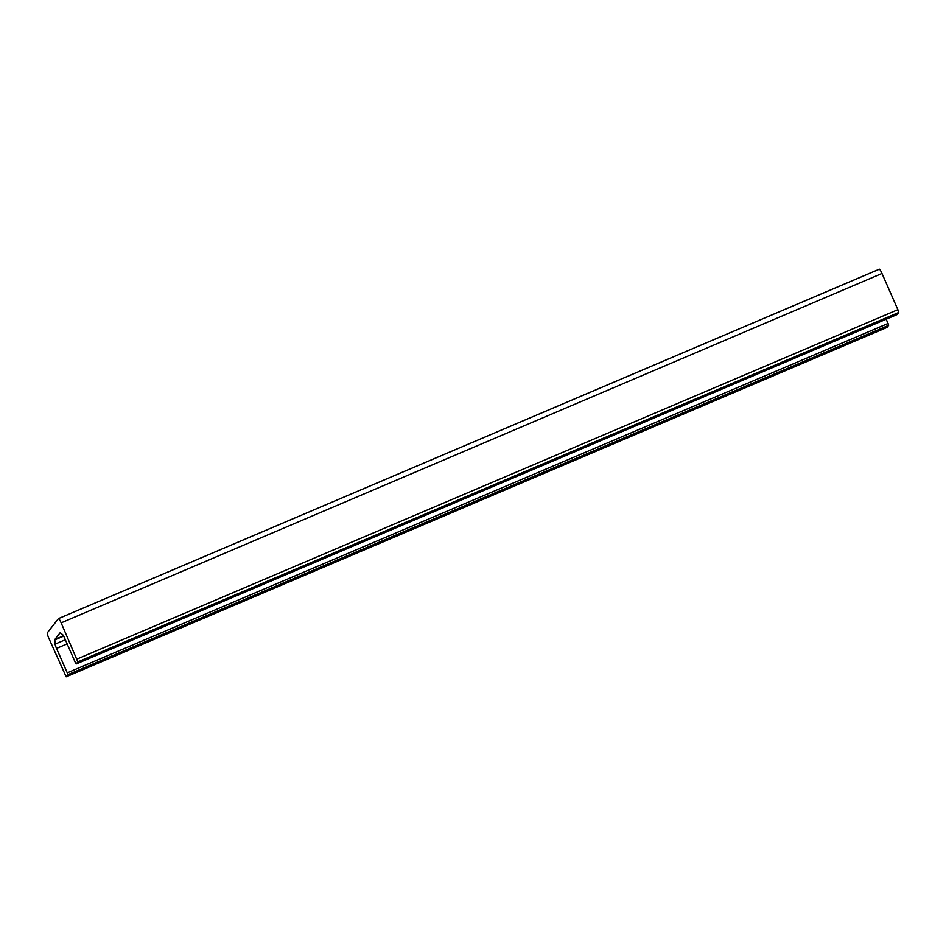 <?xml version="1.0" encoding="UTF-8"?>
<svg xmlns="http://www.w3.org/2000/svg" width="946" height="946" viewBox="0 0 946 946"><rect width="100%" height="100%" fill="white"/><g stroke="black" fill="none" stroke-linecap="round" stroke-linejoin="round"><path stroke-width="1.42" d="M60.059 632.85L60.154 632.815A4.505 0.639 66.9 0 0 60.059 632.85L54.844 639.508A4.505 0.639 66.9 0 0 54.797 639.898L55.128 644.108A4.505 0.639 66.9 0 0 56.523 648.412L67.261 672.843L67.793 674.723L66.149 676.816L887.005 327.422L888.649 325.329L886.236 319.18M887.029 327.399L66.173 676.792L48.92 638.467A5.404 0.769 66.9 0 1 47.3 632.839L58.439 618.613A5.404 0.769 66.9 0 1 58.486 618.578A5.404 0.769 66.9 0 1 61.147 622.858L77.844 661.881L76.212 663.974L75.325 662.543L64.6 638.101A4.505 0.639 66.9 0 0 62.578 634.6L60.296 632.874A4.505 0.639 66.9 0 0 60.106 632.815M897.08 314.557L76.224 663.95L897.056 314.58L898.7 312.487L897.884 309.673L881.991 273.465A5.404 0.769 -113.1 0 0 879.331 269.184A5.404 0.769 -113.1 0 0 879.283 269.22L58.546 618.566M67.793 674.723L888.649 325.329M67.261 672.843L888.105 323.449M56.523 648.412L67.131 643.895M55.128 644.108L65.321 639.768M54.797 639.898L63.642 636.138M54.844 639.508L63.465 635.842M77.844 661.881L898.7 312.487M77.04 659.066L897.884 309.673M61.147 622.858L881.991 273.465M58.486 618.578L879.331 269.184"/></g></svg>
